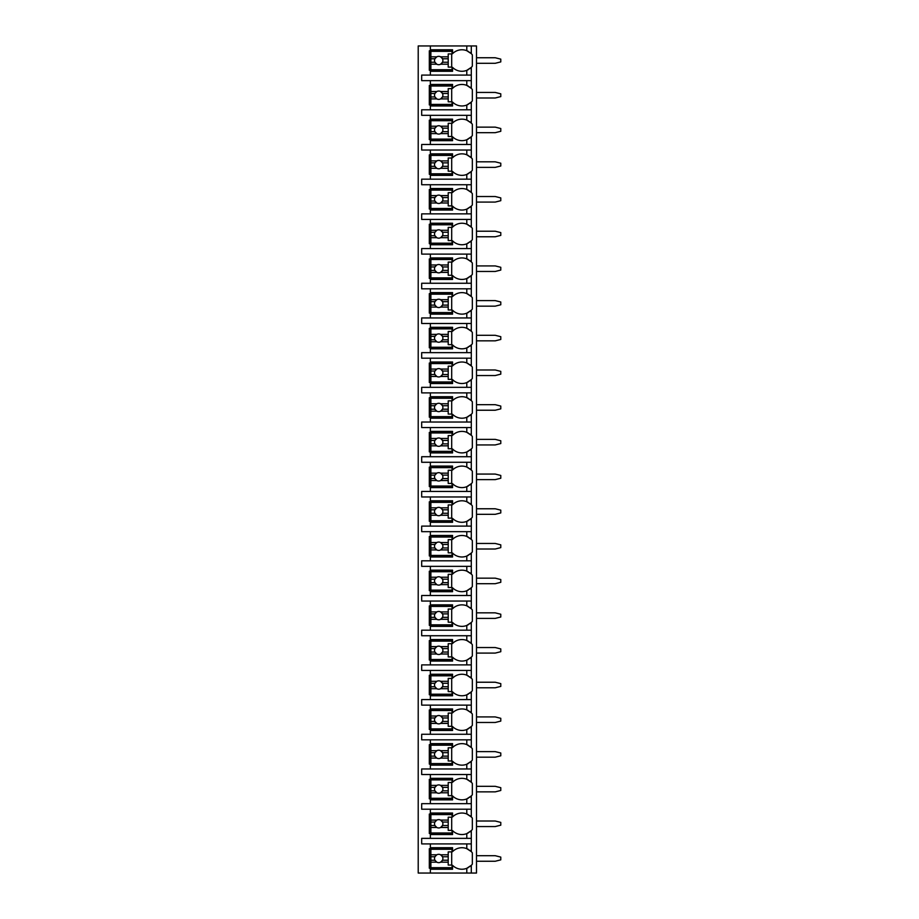<?xml version="1.0" encoding="UTF-8"?>
<svg xmlns="http://www.w3.org/2000/svg" width="919" height="919" viewBox="0 0 919 919"><rect width="100%" height="100%" fill="white"/><g stroke="black" fill="none" stroke-linecap="round" stroke-linejoin="round"><path stroke-width="1.38" d="M471.102 865.514A13.188 13.188 0 0 0 471.298 865.33L471.298 873.05L476.501 873.05L476.501 45.95L418.214 45.95L418.214 873.05L430.356 873.05L430.356 847.72L452.562 847.72L452.562 851.626A13.188 13.188 0 0 1 466.783 848.651L471.298 851.626A13.188 13.188 0 0 0 471.102 851.442M476.501 855.704L495.238 855.704L500.786 857.094L500.786 859.862L495.238 861.252L476.501 861.252M476.501 821.012L495.238 821.012L500.786 822.402L500.786 825.17L495.238 826.56L476.501 826.56M476.501 786.319L495.238 786.319L500.786 787.698L500.786 790.478L495.238 791.868L476.501 791.868M476.501 751.627L495.238 751.627L500.786 753.006L500.786 755.786L495.238 757.176L476.501 757.176M476.501 716.923L495.238 716.923L500.786 718.313L500.786 721.093L495.238 722.483L476.501 722.483M476.501 682.231L495.238 682.231L500.786 683.621L500.786 686.401L495.238 687.78L476.501 687.78M476.501 647.539L495.238 647.539L500.786 648.929L500.786 651.709L495.238 653.087L476.501 653.087M476.501 612.847L495.238 612.847L500.786 614.237L500.786 617.005L495.238 618.395L476.501 618.395M476.501 578.154L495.238 578.154L500.786 579.544L500.786 582.313L495.238 583.703L476.501 583.703M476.501 543.462L495.238 543.462L500.786 544.852L500.786 547.621L495.238 549.011L476.501 549.011M476.501 508.77L495.238 508.77L500.786 510.148L500.786 512.928L495.238 514.318L476.501 514.318M476.501 474.066L495.238 474.066L500.786 475.456L500.786 478.236L495.238 479.626L476.501 479.626M476.501 439.374L495.238 439.374L500.786 440.764L500.786 443.544L495.238 444.934L476.501 444.934M476.501 404.682L495.238 404.682L500.786 406.072L500.786 408.852L495.238 410.23L476.501 410.23M476.501 369.989L495.238 369.989L500.786 371.379L500.786 374.148L495.238 375.538L476.501 375.538M476.501 335.297L495.238 335.297L500.786 336.687L500.786 339.456L495.238 340.846L476.501 340.846M476.501 300.605L495.238 300.605L500.786 301.995L500.786 304.763L495.238 306.153L476.501 306.153M476.501 265.913L495.238 265.913L500.786 267.291L500.786 270.071L495.238 271.461L476.501 271.461M476.501 231.22L495.238 231.22L500.786 232.599L500.786 235.379L495.238 236.769L476.501 236.769M476.501 196.517L495.238 196.517L500.786 197.907L500.786 200.687L495.238 202.077L476.501 202.077M476.501 161.824L495.238 161.824L500.786 163.214L500.786 165.994L495.238 167.373L476.501 167.373M476.501 127.132L495.238 127.132L500.786 128.522L500.786 131.302L495.238 132.681L476.501 132.681M476.501 92.44L495.238 92.44L500.786 93.83L500.786 96.598L495.238 97.988L476.501 97.988M476.501 57.748L495.238 57.748L500.786 59.138L500.786 61.906L495.238 63.296L476.501 63.296M466.783 80.642L466.783 85.387L471.298 88.362L471.298 80.642L421.683 80.642L421.683 75.094L471.298 75.094L471.298 67.374L466.783 70.349A13.188 13.188 0 0 0 468.322 69.626M471.102 102.25A13.188 13.188 0 0 0 471.298 102.066L466.783 105.042A13.188 13.188 0 0 1 452.562 102.066L452.562 105.972L430.356 105.972L430.356 104.927L429.311 104.927L429.311 85.501L430.356 85.501L430.356 84.456L452.562 84.456L452.562 88.362A13.188 13.188 0 0 1 466.783 85.387M430.356 105.972L430.356 109.786L421.683 109.786L421.683 115.335L430.356 115.335L430.356 119.148L452.562 119.148L452.562 123.066A13.188 13.188 0 0 1 466.783 120.079L471.298 123.066A13.188 13.188 0 0 0 471.102 122.87M471.102 136.942A13.188 13.188 0 0 0 471.298 136.759L466.783 139.734A13.188 13.188 0 0 1 452.562 136.759L452.562 140.664L430.356 140.664L430.356 139.619L429.311 139.619L429.311 120.194L430.356 120.194L430.356 119.148M430.356 140.664L430.356 144.478L421.683 144.478L421.683 150.027L430.356 150.027L430.356 153.852L452.562 153.852L452.562 157.758A13.188 13.188 0 0 1 466.783 154.771L471.298 157.758A13.188 13.188 0 0 0 471.102 157.563M471.102 171.635A13.188 13.188 0 0 0 471.298 171.451L466.783 174.426A13.188 13.188 0 0 1 452.562 171.451L452.562 175.357L430.356 175.357L430.356 174.311L429.311 174.311L429.311 154.886L430.356 154.886L430.356 153.852M430.356 175.357L430.356 179.171L421.683 179.171L421.683 184.73L430.356 184.73L430.356 188.544L452.562 188.544L452.562 192.45A13.188 13.188 0 0 1 466.783 189.463L471.298 192.45A13.188 13.188 0 0 0 471.102 192.255M471.102 206.327A13.188 13.188 0 0 0 471.298 206.143L466.783 209.13A13.188 13.188 0 0 1 452.562 206.143L452.562 210.049L430.356 210.049L430.356 209.015L429.311 209.015L429.311 189.578L430.356 189.578L430.356 188.544M430.356 210.049L430.356 213.863L421.683 213.863L421.683 219.423L430.356 219.423L430.356 223.237L452.562 223.237L452.562 227.142A13.188 13.188 0 0 1 466.783 224.167L471.298 227.142A13.188 13.188 0 0 0 471.102 226.947M471.102 241.019A13.188 13.188 0 0 0 471.298 240.835L466.783 243.822A13.188 13.188 0 0 1 452.562 240.835L452.562 244.741L430.356 244.741L430.356 243.707L429.311 243.707L429.311 224.27L430.356 224.27L430.356 223.237M430.356 244.741L430.356 248.567L421.683 248.567L421.683 254.115L430.356 254.115L430.356 257.929L452.562 257.929L452.562 261.835A13.188 13.188 0 0 1 466.783 258.859L471.298 261.835A13.188 13.188 0 0 0 471.102 261.651M471.102 275.723A13.188 13.188 0 0 0 471.298 275.528L466.783 278.514A13.188 13.188 0 0 1 452.562 275.528L452.562 279.445L430.356 279.445L430.356 278.4L429.311 278.4L429.311 258.974L430.356 258.974L430.356 257.929M430.356 279.445L430.356 283.259L421.683 283.259L421.683 288.807L430.356 288.807L430.356 292.621L452.562 292.621L452.562 296.527A13.188 13.188 0 0 1 466.783 293.552L471.298 296.527A13.188 13.188 0 0 0 471.102 296.343M471.102 310.415A13.188 13.188 0 0 0 471.298 310.231L466.783 313.207A13.188 13.188 0 0 1 452.562 310.231L452.562 314.137L430.356 314.137L430.356 313.092L429.311 313.092L429.311 293.666L430.356 293.666L430.356 292.621M430.356 314.137L430.356 317.951L421.683 317.951L421.683 323.499L430.356 323.499L430.356 327.313L452.562 327.313L452.562 331.219A13.188 13.188 0 0 1 466.783 328.244L471.298 331.219A13.188 13.188 0 0 0 471.102 331.035M471.102 345.107A13.188 13.188 0 0 0 471.298 344.924L466.783 347.899A13.188 13.188 0 0 1 452.562 344.924L452.562 348.829L430.356 348.829L430.356 347.784L429.311 347.784L429.311 328.359L430.356 328.359L430.356 327.313M430.356 348.829L430.356 352.643L421.683 352.643L421.683 358.192L430.356 358.192L430.356 362.006L452.562 362.006L452.562 365.923A13.188 13.188 0 0 1 466.783 362.936L471.298 365.923A13.188 13.188 0 0 0 471.102 365.728M471.102 379.8A13.188 13.188 0 0 0 471.298 379.616L466.783 382.591A13.188 13.188 0 0 1 452.562 379.616L452.562 383.522L430.356 383.522L430.356 382.476L429.311 382.476L429.311 363.051L430.356 363.051L430.356 362.006M430.356 383.522L430.356 387.336L421.683 387.336L421.683 392.884L430.356 392.884L430.356 396.709L452.562 396.709L452.562 400.615A13.188 13.188 0 0 1 466.783 397.628L471.298 400.615A13.188 13.188 0 0 0 471.102 400.42M471.102 414.492A13.188 13.188 0 0 0 471.298 414.308L466.783 417.283A13.188 13.188 0 0 1 452.562 414.308L452.562 418.214L430.356 418.214L430.356 417.169L429.311 417.169L429.311 397.743L430.356 397.743L430.356 396.709M430.356 418.214L430.356 422.028L421.683 422.028L421.683 427.576L430.356 427.576L430.356 431.402L452.562 431.402L452.562 435.307A13.188 13.188 0 0 1 466.783 432.321L471.298 435.307A13.188 13.188 0 0 0 471.102 435.112M471.102 449.184A13.188 13.188 0 0 0 471.298 449L466.783 451.976A13.188 13.188 0 0 1 452.562 449L452.562 452.906L430.356 452.906L430.356 451.872L429.311 451.872L429.311 432.435L430.356 432.435L430.356 431.402M430.356 452.906L430.356 456.72L421.683 456.72L421.683 462.28L430.356 462.28L430.356 466.094L452.562 466.094L452.562 470A13.188 13.188 0 0 1 466.783 467.024L471.298 470A13.188 13.188 0 0 0 471.102 469.804M471.102 483.876A13.188 13.188 0 0 0 471.298 483.693L466.783 486.679A13.188 13.188 0 0 1 452.562 483.693L452.562 487.598L430.356 487.598L430.356 486.565L429.311 486.565L429.311 467.128L430.356 467.128L430.356 466.094M430.356 487.598L430.356 491.424L421.683 491.424L421.683 496.972L430.356 496.972L430.356 500.786L452.562 500.786L452.562 504.692A13.188 13.188 0 0 1 466.783 501.717L471.298 504.692A13.188 13.188 0 0 0 471.102 504.497M471.102 518.58A13.188 13.188 0 0 0 471.298 518.385L466.783 521.372A13.188 13.188 0 0 1 452.562 518.385L452.562 522.291L430.356 522.291L430.356 521.257L429.311 521.257L429.311 501.831L430.356 501.831L430.356 500.786M430.356 522.291L430.356 526.116L421.683 526.116L421.683 531.664L430.356 531.664L430.356 535.478L452.562 535.478L452.562 539.384A13.188 13.188 0 0 1 466.783 536.409L471.298 539.384A13.188 13.188 0 0 0 471.102 539.2M471.102 553.272A13.188 13.188 0 0 0 471.298 553.077L466.783 556.064A13.188 13.188 0 0 1 452.562 553.077L452.562 556.994L430.356 556.994L430.356 555.949L429.311 555.949L429.311 536.524L430.356 536.524L430.356 535.478M430.356 556.994L430.356 560.808L421.683 560.808L421.683 566.357L430.356 566.357L430.356 570.171L452.562 570.171L452.562 574.076A13.188 13.188 0 0 1 466.783 571.101L471.298 574.076A13.188 13.188 0 0 0 471.102 573.893M471.102 587.965A13.188 13.188 0 0 0 471.298 587.781L466.783 590.756A13.188 13.188 0 0 1 452.562 587.781L452.562 591.687L430.356 591.687L430.356 590.641L429.311 590.641L429.311 571.216L430.356 571.216L430.356 570.171M430.356 591.687L430.356 595.501L421.683 595.501L421.683 601.049L430.356 601.049L430.356 604.863L452.562 604.863L452.562 608.769A13.188 13.188 0 0 1 466.783 605.793L471.298 608.769A13.188 13.188 0 0 0 471.102 608.585M471.102 622.657A13.188 13.188 0 0 0 471.298 622.473L466.783 625.448A13.188 13.188 0 0 1 452.562 622.473L452.562 626.379L430.356 626.379L430.356 625.334L429.311 625.334L429.311 605.908L430.356 605.908L430.356 604.863M430.356 626.379L430.356 630.193L421.683 630.193L421.683 635.741L430.356 635.741L430.356 639.555L452.562 639.555L452.562 643.472A13.188 13.188 0 0 1 466.783 640.486L471.298 643.472A13.188 13.188 0 0 0 471.102 643.277M471.102 657.349A13.188 13.188 0 0 0 471.298 657.165L466.783 660.141A13.188 13.188 0 0 1 452.562 657.165L452.562 661.071L430.356 661.071L430.356 660.026L429.311 660.026L429.311 640.6L430.356 640.6L430.356 639.555M430.356 661.071L430.356 664.885L421.683 664.885L421.683 670.433L430.356 670.433L430.356 674.259L452.562 674.259L452.562 678.165A13.188 13.188 0 0 1 466.783 675.178L471.298 678.165A13.188 13.188 0 0 0 471.102 677.969M471.102 692.041A13.188 13.188 0 0 0 471.298 691.858L466.783 694.833A13.188 13.188 0 0 1 452.562 691.858L452.562 695.763L430.356 695.763L430.356 694.73L429.311 694.73L429.311 675.293L430.356 675.293L430.356 674.259M430.356 695.763L430.356 699.577L421.683 699.577L421.683 705.137L430.356 705.137L430.356 708.951L452.562 708.951L452.562 712.857A13.188 13.188 0 0 1 466.783 709.87L471.298 712.857A13.188 13.188 0 0 0 471.102 712.662M471.102 726.734A13.188 13.188 0 0 0 471.298 726.55L466.783 729.537A13.188 13.188 0 0 1 452.562 726.55L452.562 730.456L430.356 730.456L430.356 729.422L429.311 729.422L429.311 709.985L430.356 709.985L430.356 708.951M430.356 730.456L430.356 734.27L421.683 734.27L421.683 739.829L430.356 739.829L430.356 743.643L452.562 743.643L452.562 747.549A13.188 13.188 0 0 1 466.783 744.574L471.298 747.549A13.188 13.188 0 0 0 471.102 747.354M471.102 761.437A13.188 13.188 0 0 0 471.298 761.242L466.783 764.229A13.188 13.188 0 0 1 452.562 761.242L452.562 765.148L430.356 765.148L430.356 764.114L429.311 764.114L429.311 744.689L430.356 744.689L430.356 743.643M430.356 765.148L430.356 768.973L421.683 768.973L421.683 774.522L430.356 774.522L430.356 778.336L452.562 778.336L452.562 782.241A13.188 13.188 0 0 1 466.783 779.266L471.298 782.241A13.188 13.188 0 0 0 471.102 782.058M471.102 796.13A13.188 13.188 0 0 0 471.298 795.934L466.783 798.921A13.188 13.188 0 0 1 452.562 795.934L452.562 799.852L430.356 799.852L430.356 798.806L429.311 798.806L429.311 779.381L430.356 779.381L430.356 778.336M430.356 799.852L430.356 803.665L421.683 803.665L421.683 809.214L430.356 809.214L430.356 813.028L452.562 813.028L452.562 816.934A13.188 13.188 0 0 1 466.783 813.958L471.298 816.934A13.188 13.188 0 0 0 471.102 816.75M471.102 830.822A13.188 13.188 0 0 0 471.298 830.638L466.783 833.613A13.188 13.188 0 0 1 452.562 830.638L452.562 834.544L430.356 834.544L430.356 833.499L429.311 833.499L429.311 814.073L430.356 814.073L430.356 813.028M430.356 834.544L430.356 838.358L421.683 838.358L421.683 843.906L430.356 843.906L430.356 847.72M452.562 868.191L429.311 868.191L429.311 848.765L452.562 848.765M466.783 75.094L466.783 70.349A13.188 13.188 0 0 1 452.562 67.374L452.562 71.28L430.356 71.28L430.356 70.235L429.311 70.235L429.311 50.809L430.356 50.809L430.356 49.764L452.562 49.764L452.562 53.67A13.188 13.188 0 0 1 466.783 50.694L471.298 53.67A13.188 13.188 0 0 0 471.102 53.486M471.298 873.05L430.356 873.05M430.356 843.906L471.298 843.906L471.298 851.626A13.188 13.188 0 0 1 472.332 852.821L472.332 864.147A13.188 13.188 0 0 1 471.298 865.33L466.783 868.306A13.188 13.188 0 0 0 468.322 867.582M471.298 45.95L471.298 53.67A13.188 13.188 0 0 1 472.332 54.853L472.332 66.179A13.188 13.188 0 0 1 471.102 67.558M430.356 809.214L471.298 809.214L471.298 816.934A13.188 13.188 0 0 1 472.332 818.117L472.332 829.443A13.188 13.188 0 0 1 471.298 830.638L471.298 838.358L430.356 838.358M430.356 774.522L471.298 774.522L471.298 782.241A13.188 13.188 0 0 1 472.332 783.425L472.332 794.751A13.188 13.188 0 0 1 471.298 795.934L471.298 803.665L430.356 803.665M430.356 739.829L471.298 739.829L471.298 747.549A13.188 13.188 0 0 1 472.332 748.732L472.332 760.059A13.188 13.188 0 0 1 471.298 761.242L471.298 768.973L430.356 768.973M430.356 705.137L471.298 705.137L471.298 712.857A13.188 13.188 0 0 1 472.332 714.04L472.332 725.367A13.188 13.188 0 0 1 471.298 726.55L471.298 734.27L430.356 734.27M430.356 670.433L471.298 670.433L471.298 678.165A13.188 13.188 0 0 1 472.332 679.348L472.332 690.674A13.188 13.188 0 0 1 471.298 691.858L471.298 699.577L430.356 699.577M430.356 635.741L471.298 635.741L471.298 643.472A13.188 13.188 0 0 1 472.332 644.656L472.332 655.982A13.188 13.188 0 0 1 471.298 657.165L471.298 664.885L430.356 664.885M430.356 601.049L471.298 601.049L471.298 608.769A13.188 13.188 0 0 1 472.332 609.963L472.332 621.29A13.188 13.188 0 0 1 471.298 622.473L471.298 630.193L430.356 630.193M430.356 566.357L471.298 566.357L471.298 574.076A13.188 13.188 0 0 1 472.332 575.26L472.332 586.586A13.188 13.188 0 0 1 471.298 587.781L471.298 595.501L430.356 595.501M430.356 531.664L471.298 531.664L471.298 539.384A13.188 13.188 0 0 1 472.332 540.567L472.332 551.894A13.188 13.188 0 0 1 471.298 553.077L471.298 560.808L430.356 560.808M430.356 496.972L471.298 496.972L471.298 504.692A13.188 13.188 0 0 1 472.332 505.875L472.332 517.202A13.188 13.188 0 0 1 471.298 518.385L471.298 526.116L430.356 526.116M430.356 462.28L471.298 462.28L471.298 470A13.188 13.188 0 0 1 472.332 471.183L472.332 482.509A13.188 13.188 0 0 1 471.298 483.693L471.298 491.424L430.356 491.424M430.356 427.576L471.298 427.576L471.298 435.307A13.188 13.188 0 0 1 472.332 436.491L472.332 447.817A13.188 13.188 0 0 1 471.298 449L471.298 456.72L430.356 456.72M430.356 392.884L471.298 392.884L471.298 400.615A13.188 13.188 0 0 1 472.332 401.798L472.332 413.125A13.188 13.188 0 0 1 471.298 414.308L471.298 422.028L430.356 422.028M430.356 358.192L471.298 358.192L471.298 365.923A13.188 13.188 0 0 1 472.332 367.106L472.332 378.433A13.188 13.188 0 0 1 471.298 379.616L471.298 387.336L430.356 387.336M430.356 323.499L471.298 323.499L471.298 331.219A13.188 13.188 0 0 1 472.332 332.414L472.332 343.74A13.188 13.188 0 0 1 471.298 344.924L471.298 352.643L430.356 352.643M430.356 288.807L471.298 288.807L471.298 296.527A13.188 13.188 0 0 1 472.332 297.71L472.332 309.037A13.188 13.188 0 0 1 471.298 310.231L471.298 317.951L430.356 317.951M430.356 254.115L471.298 254.115L471.298 261.835A13.188 13.188 0 0 1 472.332 263.018L472.332 274.344A13.188 13.188 0 0 1 471.298 275.528L471.298 283.259L430.356 283.259M430.356 219.423L471.298 219.423L471.298 227.142A13.188 13.188 0 0 1 472.332 228.326L472.332 239.652A13.188 13.188 0 0 1 471.298 240.835L471.298 248.567L430.356 248.567M430.356 184.73L471.298 184.73L471.298 192.45A13.188 13.188 0 0 1 472.332 193.633L472.332 204.96A13.188 13.188 0 0 1 471.298 206.143L471.298 213.863L430.356 213.863M430.356 150.027L471.298 150.027L471.298 157.758A13.188 13.188 0 0 1 472.332 158.941L472.332 170.268A13.188 13.188 0 0 1 471.298 171.451L471.298 179.171L430.356 179.171M430.356 115.335L471.298 115.335L471.298 123.066A13.188 13.188 0 0 1 472.332 124.249L472.332 135.575A13.188 13.188 0 0 1 471.298 136.759L471.298 144.478L430.356 144.478M471.102 88.178A13.188 13.188 0 0 1 472.332 89.557L472.332 100.883A13.188 13.188 0 0 1 471.298 102.066L471.298 109.786L430.356 109.786M430.356 869.236L452.562 869.236L452.562 865.33A13.188 13.188 0 0 0 466.783 868.306L466.783 873.05M469.62 866.755A13.188 13.188 0 0 0 470.551 866.02M471.298 80.642L471.298 75.094M471.298 843.906L471.298 838.358M471.298 809.214L471.298 803.665M471.298 774.522L471.298 768.973M471.298 739.829L471.298 734.27M471.298 705.137L471.298 699.577M471.298 670.433L471.298 664.885M471.298 635.741L471.298 630.193M471.298 601.049L471.298 595.501M471.298 566.357L471.298 560.808M471.298 531.664L471.298 526.116M471.298 496.972L471.298 491.424M471.298 462.28L471.298 456.72M471.298 427.576L471.298 422.028M471.298 392.884L471.298 387.336M471.298 358.192L471.298 352.643M471.298 323.499L471.298 317.951M471.298 288.807L471.298 283.259M471.298 254.115L471.298 248.567M471.298 219.423L471.298 213.863M471.298 184.73L471.298 179.171M471.298 150.027L471.298 144.478M471.298 115.335L471.298 109.786M430.356 45.95L430.356 49.764M430.356 80.642L430.356 84.456M430.356 71.28L430.356 75.094M470.539 850.925A13.188 13.188 0 0 0 469.609 850.19M468.311 849.374A13.188 13.188 0 0 0 466.783 848.651L466.783 843.906M430.873 854.785L430.873 849.282L452.045 849.282L452.045 851.89L448.219 851.89L448.219 854.785L440.626 854.785A4.158 4.158 0 0 0 436.801 854.785L430.873 854.785L430.873 860.218L434.928 860.218L436.801 862.171L430.873 862.171L430.873 867.674L452.045 867.674L452.045 865.066L448.219 865.066L448.219 862.171L440.626 862.171L442.498 860.218L448.219 860.218L448.219 862.171M430.873 856.749L434.928 856.749A4.158 4.158 0 0 1 436.801 854.785L434.928 856.749A4.158 4.158 0 0 0 440.626 862.171A4.158 4.158 0 0 0 442.498 856.749L448.219 856.749L448.219 860.218M448.219 854.785L448.219 856.749M442.498 856.749L440.626 854.785A4.158 4.158 0 0 1 442.498 856.749M451.688 865.066L451.688 851.89M430.873 860.218L430.873 862.171M452.562 70.235L430.356 70.235L430.356 50.809L452.562 50.809M470.539 52.969A13.188 13.188 0 0 0 469.609 52.234M468.311 51.418A13.188 13.188 0 0 0 467.461 50.982M466.783 50.694L466.783 45.95M469.62 68.799A13.188 13.188 0 0 0 470.551 68.063M430.873 56.829L430.873 51.326L452.045 51.326L452.045 53.934L448.219 53.934L448.219 56.829L440.626 56.829A4.158 4.158 0 0 0 436.801 56.829L430.873 56.829L430.873 62.251L434.928 62.251L436.801 64.215L430.873 64.215L430.873 69.718L452.045 69.718L452.045 67.11L448.219 67.11L448.219 64.215L440.626 64.215L442.498 62.251L448.219 62.251L448.219 64.215M430.873 58.782L434.928 58.782A4.158 4.158 0 0 1 436.801 56.829L434.928 58.782A4.158 4.158 0 0 0 440.626 64.215A4.158 4.158 0 0 0 442.498 58.782L448.219 58.782L448.219 62.251M448.219 56.829L448.219 58.782M442.498 58.782L440.626 56.829A4.158 4.158 0 0 1 442.498 58.782M451.688 67.11L451.688 53.934M430.873 62.251L430.873 64.215M452.562 833.499L430.356 833.499L430.356 814.073L452.562 814.073M470.539 816.233A13.188 13.188 0 0 0 469.609 815.498M468.311 814.682A13.188 13.188 0 0 0 467.461 814.245M466.783 813.958L466.783 809.214M466.783 838.358L466.783 833.613A13.188 13.188 0 0 0 468.322 832.89M469.62 832.063A13.188 13.188 0 0 0 470.551 831.327M430.873 820.093L430.873 814.59L452.045 814.59L452.045 817.198L448.219 817.198L448.219 820.093L440.626 820.093A4.158 4.158 0 0 0 436.801 820.093L430.873 820.093L430.873 825.515L434.928 825.515L436.801 827.479L430.873 827.479L430.873 832.982L452.045 832.982L452.045 830.374L448.219 830.374L448.219 827.479L440.626 827.479L442.498 825.515L448.219 825.515L448.219 827.479M430.873 822.045L434.928 822.045A4.158 4.158 0 0 1 436.801 820.093L434.928 822.045A4.158 4.158 0 0 0 440.626 827.479A4.158 4.158 0 0 0 442.498 822.045L448.219 822.045L448.219 825.515M448.219 820.093L448.219 822.045M442.498 822.045L440.626 820.093A4.158 4.158 0 0 1 442.498 822.045M451.688 830.374L451.688 817.198M430.873 825.515L430.873 827.479M452.562 798.806L430.356 798.806L430.356 779.381L452.562 779.381M470.539 781.541A13.188 13.188 0 0 0 469.609 780.805M468.311 779.978A13.188 13.188 0 0 0 467.461 779.553M466.783 779.266L466.783 774.522M466.783 803.665L466.783 798.921A13.188 13.188 0 0 0 468.322 798.197M469.62 797.37A13.188 13.188 0 0 0 470.551 796.635M430.873 785.389L430.873 779.898L452.045 779.898L452.045 782.494L448.219 782.494L448.219 785.389L440.626 785.389A4.158 4.158 0 0 0 436.801 785.389L430.873 785.389L430.873 790.822L434.928 790.822L436.801 792.787L430.873 792.787L430.873 798.289L452.045 798.289L452.045 795.682L448.219 795.682L448.219 792.787L440.626 792.787L442.498 790.822L448.219 790.822L448.219 792.787M430.873 787.353L434.928 787.353A4.158 4.158 0 0 1 436.801 785.389L434.928 787.353A4.158 4.158 0 0 0 440.626 792.787A4.158 4.158 0 0 0 442.498 787.353L448.219 787.353L448.219 790.822M448.219 785.389L448.219 787.353M442.498 787.353L440.626 785.389A4.158 4.158 0 0 1 442.498 787.353M451.688 795.682L451.688 782.494M430.873 790.822L430.873 792.787M452.562 764.114L430.356 764.114L430.356 744.689L452.562 744.689M470.539 746.848A13.188 13.188 0 0 0 469.609 746.113M468.311 745.286A13.188 13.188 0 0 0 467.461 744.861M466.783 744.574L466.783 739.829M466.783 768.973L466.783 764.229A13.188 13.188 0 0 0 468.322 763.505M469.62 762.678A13.188 13.188 0 0 0 470.551 761.943M430.873 750.697L430.873 745.206L452.045 745.206L452.045 747.802L448.219 747.802L448.219 750.697L440.626 750.697A4.158 4.158 0 0 0 436.801 750.697L430.873 750.697L430.873 756.13L434.928 756.13L436.801 758.095L430.873 758.095L430.873 763.586L452.045 763.586L452.045 760.989L448.219 760.989L448.219 758.095L440.626 758.095L442.498 756.13L448.219 756.13L448.219 758.095M430.873 752.661L434.928 752.661A4.158 4.158 0 0 1 436.801 750.697L434.928 752.661A4.158 4.158 0 0 0 440.626 758.095A4.158 4.158 0 0 0 442.498 752.661L448.219 752.661L448.219 756.13M448.219 750.697L448.219 752.661M442.498 752.661L440.626 750.697A4.158 4.158 0 0 1 442.498 752.661M451.688 760.989L451.688 747.802M430.873 756.13L430.873 758.095M452.562 729.422L430.356 729.422L430.356 709.985L452.562 709.985M470.539 712.145A13.188 13.188 0 0 0 469.609 711.409M468.311 710.594A13.188 13.188 0 0 0 467.461 710.169M466.783 709.882A13.188 13.188 0 0 0 466.783 709.87L466.783 705.137M466.783 734.27L466.783 729.537A13.188 13.188 0 0 0 468.322 728.801M469.62 727.974A13.188 13.188 0 0 0 470.551 727.239M430.873 716.004L430.873 710.513L452.045 710.513L452.045 713.11L448.219 713.11L448.219 716.004L440.626 716.004A4.158 4.158 0 0 0 436.801 716.004L430.873 716.004L430.873 721.438L434.928 721.438L436.801 723.402L430.873 723.402L430.873 728.893L452.045 728.893L452.045 726.297L448.219 726.297L448.219 723.402L440.626 723.402L442.498 721.438L448.219 721.438L448.219 723.402M430.873 717.969L434.928 717.969A4.158 4.158 0 0 1 436.801 716.004L434.928 717.969A4.158 4.158 0 0 0 440.626 723.402A4.158 4.158 0 0 0 442.498 717.969L448.219 717.969L448.219 721.438M448.219 716.004L448.219 717.969M442.498 717.969L440.626 716.004A4.158 4.158 0 0 1 442.498 717.969M451.688 726.297L451.688 713.11M430.873 721.438L430.873 723.402M452.562 694.73L430.356 694.73L430.356 675.293L452.562 675.293M470.539 677.452A13.188 13.188 0 0 0 469.609 676.717M468.311 675.902A13.188 13.188 0 0 0 467.461 675.465M466.783 675.178L466.783 670.433M466.783 699.577L466.783 694.833A13.188 13.188 0 0 0 468.322 694.109M469.62 693.282A13.188 13.188 0 0 0 470.551 692.547M430.873 681.312L430.873 675.821L452.045 675.821L452.045 678.417L448.219 678.417L448.219 681.312L440.626 681.312A4.158 4.158 0 0 0 436.801 681.312L430.873 681.312L430.873 686.746L434.928 686.746L436.801 688.71L430.873 688.71L430.873 694.201L452.045 694.201L452.045 691.605L448.219 691.605L448.219 688.71L440.626 688.71L442.498 686.746L448.219 686.746L448.219 688.71M430.873 683.276L434.928 683.276A4.158 4.158 0 0 1 436.801 681.312L434.928 683.276A4.158 4.158 0 0 0 440.626 688.71A4.158 4.158 0 0 0 442.498 683.276L448.219 683.276L448.219 686.746M448.219 681.312L448.219 683.276M442.498 683.276L440.626 681.312A4.158 4.158 0 0 1 442.498 683.276M451.688 691.605L451.688 678.417M430.873 686.746L430.873 688.71M452.562 660.026L430.356 660.026L430.356 640.6L452.562 640.6M470.539 642.76A13.188 13.188 0 0 0 469.609 642.025M468.311 641.209A13.188 13.188 0 0 0 467.461 640.773M466.783 640.486L466.783 635.741M466.783 664.885L466.783 660.141A13.188 13.188 0 0 0 468.322 659.417M469.62 658.59A13.188 13.188 0 0 0 470.551 657.855M430.873 646.62L430.873 641.117L452.045 641.117L452.045 643.725L448.219 643.725L448.219 646.62L440.626 646.62A4.158 4.158 0 0 0 436.801 646.62L430.873 646.62L430.873 652.053L434.928 652.053L436.801 654.018L430.873 654.018L430.873 659.509L452.045 659.509L452.045 656.913L448.219 656.913L448.219 654.018L440.626 654.018L442.498 652.053L448.219 652.053L448.219 654.018M430.873 648.584L434.928 648.584A4.158 4.158 0 0 1 436.801 646.62L434.928 648.584A4.158 4.158 0 0 0 440.626 654.018A4.158 4.158 0 0 0 442.498 648.584L448.219 648.584L448.219 652.053M448.219 646.62L448.219 648.584M442.498 648.584L440.626 646.62A4.158 4.158 0 0 1 442.498 648.584M451.688 656.913L451.688 643.725M430.873 652.053L430.873 654.018M452.562 625.334L430.356 625.334L430.356 605.908L452.562 605.908M470.539 608.068A13.188 13.188 0 0 0 469.609 607.333M468.311 606.517A13.188 13.188 0 0 0 467.461 606.081M466.783 605.793L466.783 601.049M466.783 630.193L466.783 625.448A13.188 13.188 0 0 0 468.322 624.725M469.62 623.898A13.188 13.188 0 0 0 470.551 623.162M430.873 611.928L430.873 606.425L452.045 606.425L452.045 609.033L448.219 609.033L448.219 611.928L440.626 611.928A4.158 4.158 0 0 0 436.801 611.928L430.873 611.928L430.873 617.361L434.928 617.361L436.801 619.314L430.873 619.314L430.873 624.817L452.045 624.817L452.045 622.209L448.219 622.209L448.219 619.314L440.626 619.314L442.498 617.361L448.219 617.361L448.219 619.314M430.873 613.892L434.928 613.892A4.158 4.158 0 0 1 436.801 611.928L434.928 613.892A4.158 4.158 0 0 0 440.626 619.314A4.158 4.158 0 0 0 442.498 613.892L448.219 613.892L448.219 617.361M448.219 611.928L448.219 613.892M442.498 613.892L440.626 611.928A4.158 4.158 0 0 1 442.498 613.892M451.688 622.209L451.688 609.033M430.873 617.361L430.873 619.314M452.562 590.641L430.356 590.641L430.356 571.216L452.562 571.216M470.539 573.376A13.188 13.188 0 0 0 469.609 572.64M468.311 571.825A13.188 13.188 0 0 0 467.461 571.388M466.783 571.101L466.783 566.357M466.783 595.501L466.783 590.756A13.188 13.188 0 0 0 468.322 590.032M469.62 589.205A13.188 13.188 0 0 0 470.551 588.47M430.873 577.235L430.873 571.733L452.045 571.733L452.045 574.341L448.219 574.341L448.219 577.235L440.626 577.235A4.158 4.158 0 0 0 436.801 577.235L430.873 577.235L430.873 582.657L434.928 582.657L436.801 584.622L430.873 584.622L430.873 590.124L452.045 590.124L452.045 587.517L448.219 587.517L448.219 584.622L440.626 584.622L442.498 582.657L448.219 582.657L448.219 584.622M430.873 579.188L434.928 579.188A4.158 4.158 0 0 1 436.801 577.235L434.928 579.188A4.158 4.158 0 0 0 440.626 584.622A4.158 4.158 0 0 0 442.498 579.188L448.219 579.188L448.219 582.657M448.219 577.235L448.219 579.188M442.498 579.188L440.626 577.235A4.158 4.158 0 0 1 442.498 579.188M451.688 587.517L451.688 574.341M430.873 582.657L430.873 584.622M452.562 555.949L430.356 555.949L430.356 536.524L452.562 536.524M470.539 538.683A13.188 13.188 0 0 0 469.609 537.948M468.311 537.121A13.188 13.188 0 0 0 467.461 536.696M466.783 536.409L466.783 531.664M466.783 560.808L466.783 556.064A13.188 13.188 0 0 0 468.322 555.34M469.62 554.513A13.188 13.188 0 0 0 470.551 553.778M430.873 542.532L430.873 537.041L452.045 537.041L452.045 539.648L448.219 539.648L448.219 542.532L440.626 542.532A4.158 4.158 0 0 0 436.801 542.532L430.873 542.532L430.873 547.965L434.928 547.965L436.801 549.93L430.873 549.93L430.873 555.432L452.045 555.432L452.045 552.824L448.219 552.824L448.219 549.93L440.626 549.93L442.498 547.965L448.219 547.965L448.219 549.93M430.873 544.496L434.928 544.496A4.158 4.158 0 0 1 436.801 542.532L434.928 544.496A4.158 4.158 0 0 0 440.626 549.93A4.158 4.158 0 0 0 442.498 544.496L448.219 544.496L448.219 547.965M448.219 542.532L448.219 544.496M442.498 544.496L440.626 542.532A4.158 4.158 0 0 1 442.498 544.496M451.688 552.824L451.688 539.648M430.873 547.965L430.873 549.93M452.562 521.257L430.356 521.257L430.356 501.831L452.562 501.831M470.539 503.991A13.188 13.188 0 0 0 469.609 503.256M468.311 502.429A13.188 13.188 0 0 0 467.461 502.004M466.783 501.717L466.783 496.972M466.783 526.116L466.783 521.372A13.188 13.188 0 0 0 468.322 520.648M469.62 519.821A13.188 13.188 0 0 0 470.551 519.086M430.873 507.839L430.873 502.348L452.045 502.348L452.045 504.945L448.219 504.945L448.219 507.839L440.626 507.839A4.158 4.158 0 0 0 436.801 507.839L430.873 507.839L430.873 513.273L434.928 513.273L436.801 515.237L430.873 515.237L430.873 520.74L452.045 520.74L452.045 518.132L448.219 518.132L448.219 515.237L440.626 515.237L442.498 513.273L448.219 513.273L448.219 515.237M430.873 509.804L434.928 509.804A4.158 4.158 0 0 1 436.801 507.839L434.928 509.804A4.158 4.158 0 0 0 440.626 515.237A4.158 4.158 0 0 0 442.498 509.804L448.219 509.804L448.219 513.273M448.219 507.839L448.219 509.804M442.498 509.804L440.626 507.839A4.158 4.158 0 0 1 442.498 509.804M451.688 518.132L451.688 504.945M430.873 513.273L430.873 515.237M452.562 486.565L430.356 486.565L430.356 467.128L452.562 467.128M470.539 469.299A13.188 13.188 0 0 0 469.609 468.552M468.311 467.737A13.188 13.188 0 0 0 467.461 467.311M466.783 467.024L466.783 462.28M466.783 491.424L466.783 486.679A13.188 13.188 0 0 0 468.322 485.956M469.62 485.117A13.188 13.188 0 0 0 470.551 484.382M430.873 473.147L430.873 467.656L452.045 467.656L452.045 470.252L448.219 470.252L448.219 473.147L440.626 473.147A4.158 4.158 0 0 0 436.801 473.147L430.873 473.147L430.873 478.581L434.928 478.581L436.801 480.545L430.873 480.545L430.873 486.036L452.045 486.036L452.045 483.44L448.219 483.44L448.219 480.545L440.626 480.545L442.498 478.581L448.219 478.581L448.219 480.545M430.873 475.112L434.928 475.112A4.158 4.158 0 0 1 436.801 473.147L434.928 475.112A4.158 4.158 0 0 0 440.626 480.545A4.158 4.158 0 0 0 442.498 475.112L448.219 475.112L448.219 478.581M448.219 473.147L448.219 475.112M442.498 475.112L440.626 473.147A4.158 4.158 0 0 1 442.498 475.112M451.688 483.44L451.688 470.252M430.873 478.581L430.873 480.545M452.562 451.872L430.356 451.872L430.356 432.435L452.562 432.435M470.539 434.595A13.188 13.188 0 0 0 469.609 433.86M468.311 433.044A13.188 13.188 0 0 0 467.461 432.619M466.783 432.321L466.783 427.576M466.783 456.72L466.783 451.976A13.188 13.188 0 0 0 468.322 451.252M469.62 450.425A13.188 13.188 0 0 0 470.551 449.69M430.873 438.455L430.873 432.964L452.045 432.964L452.045 435.56L448.219 435.56L448.219 438.455L440.626 438.455A4.158 4.158 0 0 0 436.801 438.455L430.873 438.455L430.873 443.888L434.928 443.888L436.801 445.853L430.873 445.853L430.873 451.344L452.045 451.344L452.045 448.748L448.219 448.748L448.219 445.853L440.626 445.853L442.498 443.888L448.219 443.888L448.219 445.853M430.873 440.419L434.928 440.419A4.158 4.158 0 0 1 436.801 438.455L434.928 440.419A4.158 4.158 0 0 0 440.626 445.853A4.158 4.158 0 0 0 442.498 440.419L448.219 440.419L448.219 443.888M448.219 438.455L448.219 440.419M442.498 440.419L440.626 438.455A4.158 4.158 0 0 1 442.498 440.419M451.688 448.748L451.688 435.56M430.873 443.888L430.873 445.853M452.562 417.169L430.356 417.169L430.356 397.743L452.562 397.743M470.539 399.903A13.188 13.188 0 0 0 469.609 399.168M468.311 398.352A13.188 13.188 0 0 0 467.461 397.916M466.783 397.628L466.783 392.884M466.783 422.028L466.783 417.283A13.188 13.188 0 0 0 468.322 416.56M469.62 415.733A13.188 13.188 0 0 0 470.551 414.997M430.873 403.763L430.873 398.26L452.045 398.26L452.045 400.868L448.219 400.868L448.219 403.763L440.626 403.763A4.158 4.158 0 0 0 436.801 403.763L430.873 403.763L430.873 409.196L434.928 409.196L436.801 411.161L430.873 411.161L430.873 416.652L452.045 416.652L452.045 414.055L448.219 414.055L448.219 411.161L440.626 411.161L442.498 409.196L448.219 409.196L448.219 411.161M430.873 405.727L434.928 405.727A4.158 4.158 0 0 1 436.801 403.763L434.928 405.727A4.158 4.158 0 0 0 440.626 411.161A4.158 4.158 0 0 0 442.498 405.727L448.219 405.727L448.219 409.196M448.219 403.763L448.219 405.727M442.498 405.727L440.626 403.763A4.158 4.158 0 0 1 442.498 405.727M451.688 414.055L451.688 400.868M430.873 409.196L430.873 411.161M452.562 382.476L430.356 382.476L430.356 363.051L452.562 363.051M470.539 365.211A13.188 13.188 0 0 0 469.609 364.475M468.311 363.66A13.188 13.188 0 0 0 467.461 363.223M466.783 362.936L466.783 358.192M466.783 387.336L466.783 382.591A13.188 13.188 0 0 0 468.322 381.867M469.62 381.04A13.188 13.188 0 0 0 470.551 380.305M430.873 369.07L430.873 363.568L452.045 363.568L452.045 366.176L448.219 366.176L448.219 369.07L440.626 369.07A4.158 4.158 0 0 0 436.801 369.07L430.873 369.07L430.873 374.504L434.928 374.504L436.801 376.468L430.873 376.468L430.873 381.959L452.045 381.959L452.045 379.352L448.219 379.352L448.219 376.468L440.626 376.468L442.498 374.504L448.219 374.504L448.219 376.468M430.873 371.035L434.928 371.035A4.158 4.158 0 0 1 436.801 369.07L434.928 371.035A4.158 4.158 0 0 0 440.626 376.468A4.158 4.158 0 0 0 442.498 371.035L448.219 371.035L448.219 374.504M448.219 369.07L448.219 371.035M442.498 371.035L440.626 369.07A4.158 4.158 0 0 1 442.498 371.035M451.688 379.352L451.688 366.176M430.873 374.504L430.873 376.468M452.562 347.784L430.356 347.784L430.356 328.359L452.562 328.359M470.539 330.518A13.188 13.188 0 0 0 469.609 329.783M468.311 328.968A13.188 13.188 0 0 0 467.461 328.531M466.783 328.244L466.783 323.499M466.783 352.643L466.783 347.899A13.188 13.188 0 0 0 468.322 347.175M469.62 346.348A13.188 13.188 0 0 0 470.551 345.613M430.873 334.378L430.873 328.876L452.045 328.876L452.045 331.483L448.219 331.483L448.219 334.378L440.626 334.378A4.158 4.158 0 0 0 436.801 334.378L430.873 334.378L430.873 339.812L434.928 339.812L436.801 341.765L430.873 341.765L430.873 347.267L452.045 347.267L452.045 344.659L448.219 344.659L448.219 341.765L440.626 341.765L442.498 339.812L448.219 339.812L448.219 341.765M430.873 336.343L434.928 336.343A4.158 4.158 0 0 1 436.801 334.378L434.928 336.343A4.158 4.158 0 0 0 440.626 341.765A4.158 4.158 0 0 0 442.498 336.343L448.219 336.343L448.219 339.812M448.219 334.378L448.219 336.343M442.498 336.343L440.626 334.378A4.158 4.158 0 0 1 442.498 336.343M451.688 344.659L451.688 331.483M430.873 339.812L430.873 341.765M452.562 313.092L430.356 313.092L430.356 293.666L452.562 293.666M470.539 295.826A13.188 13.188 0 0 0 469.609 295.091M468.311 294.275A13.188 13.188 0 0 0 467.461 293.839M466.783 293.552L466.783 288.807M466.783 317.951L466.783 313.207A13.188 13.188 0 0 0 468.322 312.483M469.62 311.656A13.188 13.188 0 0 0 470.551 310.921M430.873 299.686L430.873 294.183L452.045 294.183L452.045 296.791L448.219 296.791L448.219 299.686L440.626 299.686A4.158 4.158 0 0 0 436.801 299.686L430.873 299.686L430.873 305.108L434.928 305.108L436.801 307.072L430.873 307.072L430.873 312.575L452.045 312.575L452.045 309.967L448.219 309.967L448.219 307.072L440.626 307.072L442.498 305.108L448.219 305.108L448.219 307.072M430.873 301.639L434.928 301.639A4.158 4.158 0 0 1 436.801 299.686L434.928 301.639A4.158 4.158 0 0 0 440.626 307.072A4.158 4.158 0 0 0 442.498 301.639L448.219 301.639L448.219 305.108M448.219 299.686L448.219 301.639M442.498 301.639L440.626 299.686A4.158 4.158 0 0 1 442.498 301.639M451.688 309.967L451.688 296.791M430.873 305.108L430.873 307.072M452.562 278.4L430.356 278.4L430.356 258.974L452.562 258.974M470.539 261.134A13.188 13.188 0 0 0 469.609 260.399M468.311 259.572A13.188 13.188 0 0 0 467.461 259.147M466.783 258.859L466.783 254.115M466.783 283.259L466.783 278.514A13.188 13.188 0 0 0 468.322 277.791M469.62 276.964A13.188 13.188 0 0 0 470.551 276.228M430.873 264.982L430.873 259.491L452.045 259.491L452.045 262.087L448.219 262.087L448.219 264.982L440.626 264.982A4.158 4.158 0 0 0 436.801 264.982L430.873 264.982L430.873 270.416L434.928 270.416L436.801 272.38L430.873 272.38L430.873 277.883L452.045 277.883L452.045 275.275L448.219 275.275L448.219 272.38L440.626 272.38L442.498 270.416L448.219 270.416L448.219 272.38M430.873 266.947L434.928 266.947A4.158 4.158 0 0 1 436.801 264.982L434.928 266.947A4.158 4.158 0 0 0 440.626 272.38A4.158 4.158 0 0 0 442.498 266.947L448.219 266.947L448.219 270.416M448.219 264.982L448.219 266.947M442.498 266.947L440.626 264.982A4.158 4.158 0 0 1 442.498 266.947M451.688 275.275L451.688 262.087M430.873 270.416L430.873 272.38M452.562 243.707L430.356 243.707L430.356 224.27L452.562 224.27M470.539 226.442A13.188 13.188 0 0 0 469.609 225.695M468.311 224.879A13.188 13.188 0 0 0 467.461 224.454M466.783 224.167L466.783 219.423M466.783 248.567L466.783 243.822A13.188 13.188 0 0 0 468.322 243.098M469.62 242.26A13.188 13.188 0 0 0 470.551 241.536M430.873 230.29L430.873 224.799L452.045 224.799L452.045 227.395L448.219 227.395L448.219 230.29L440.626 230.29A4.158 4.158 0 0 0 436.801 230.29L430.873 230.29L430.873 235.723L434.928 235.723L436.801 237.688L430.873 237.688L430.873 243.179L452.045 243.179L452.045 240.583L448.219 240.583L448.219 237.688L440.626 237.688L442.498 235.723L448.219 235.723L448.219 237.688M430.873 232.254L434.928 232.254A4.158 4.158 0 0 1 436.801 230.29L434.928 232.254A4.158 4.158 0 0 0 440.626 237.688A4.158 4.158 0 0 0 442.498 232.254L448.219 232.254L448.219 235.723M448.219 230.29L448.219 232.254M442.498 232.254L440.626 230.29A4.158 4.158 0 0 1 442.498 232.254M451.688 240.583L451.688 227.395M430.873 235.723L430.873 237.688M452.562 209.015L430.356 209.015L430.356 189.578L452.562 189.578M470.539 191.738A13.188 13.188 0 0 0 469.609 191.003M468.311 190.187A13.188 13.188 0 0 0 467.461 189.762M466.783 189.463L466.783 184.73M466.783 213.863L466.783 209.13A13.188 13.188 0 0 0 468.322 208.395M469.62 207.568A13.188 13.188 0 0 0 470.551 206.832M430.873 195.598L430.873 190.107L452.045 190.107L452.045 192.703L448.219 192.703L448.219 195.598L440.626 195.598A4.158 4.158 0 0 0 436.801 195.598L430.873 195.598L430.873 201.031L434.928 201.031L436.801 202.996L430.873 202.996L430.873 208.487L452.045 208.487L452.045 205.89L448.219 205.89L448.219 202.996L440.626 202.996L442.498 201.031L448.219 201.031L448.219 202.996M430.873 197.562L434.928 197.562A4.158 4.158 0 0 1 436.801 195.598L434.928 197.562A4.158 4.158 0 0 0 440.626 202.996A4.158 4.158 0 0 0 442.498 197.562L448.219 197.562L448.219 201.031M448.219 195.598L448.219 197.562M442.498 197.562L440.626 195.598A4.158 4.158 0 0 1 442.498 197.562M451.688 205.89L451.688 192.703M430.873 201.031L430.873 202.996M452.562 174.311L430.356 174.311L430.356 154.886L452.562 154.886M470.539 157.046A13.188 13.188 0 0 0 469.609 156.31M468.311 155.495A13.188 13.188 0 0 0 467.461 155.058M466.783 154.771L466.783 150.027M466.783 179.171L466.783 174.426A13.188 13.188 0 0 0 468.322 173.702M469.62 172.875A13.188 13.188 0 0 0 470.551 172.14M430.873 160.905L430.873 155.414L452.045 155.414L452.045 158.011L448.219 158.011L448.219 160.905L440.626 160.905A4.158 4.158 0 0 0 436.801 160.905L430.873 160.905L430.873 166.339L434.928 166.339L436.801 168.303L430.873 168.303L430.873 173.794L452.045 173.794L452.045 171.198L448.219 171.198L448.219 168.303L440.626 168.303L442.498 166.339L448.219 166.339L448.219 168.303M430.873 162.87L434.928 162.87A4.158 4.158 0 0 1 436.801 160.905L434.928 162.87A4.158 4.158 0 0 0 440.626 168.303A4.158 4.158 0 0 0 442.498 162.87L448.219 162.87L448.219 166.339M448.219 160.905L448.219 162.87M442.498 162.87L440.626 160.905A4.158 4.158 0 0 1 442.498 162.87M451.688 171.198L451.688 158.011M430.873 166.339L430.873 168.303M452.562 139.619L430.356 139.619L430.356 120.194L452.562 120.194M470.539 122.353A13.188 13.188 0 0 0 469.609 121.618M468.311 120.803A13.188 13.188 0 0 0 467.461 120.366M466.783 120.079L466.783 115.335M466.783 144.478L466.783 139.734A13.188 13.188 0 0 0 468.322 139.01M469.62 138.183A13.188 13.188 0 0 0 470.551 137.448M430.873 126.213L430.873 120.711L452.045 120.711L452.045 123.318L448.219 123.318L448.219 126.213L440.626 126.213A4.158 4.158 0 0 0 436.801 126.213L430.873 126.213L430.873 131.647L434.928 131.647L436.801 133.611L430.873 133.611L430.873 139.102L452.045 139.102L452.045 136.506L448.219 136.506L448.219 133.611L440.626 133.611L442.498 131.647L448.219 131.647L448.219 133.611M430.873 128.178L434.928 128.178A4.158 4.158 0 0 1 436.801 126.213L434.928 128.178A4.158 4.158 0 0 0 440.626 133.611A4.158 4.158 0 0 0 442.498 128.178L448.219 128.178L448.219 131.647M448.219 126.213L448.219 128.178M442.498 128.178L440.626 126.213A4.158 4.158 0 0 1 442.498 128.178M451.688 136.506L451.688 123.318M430.873 131.647L430.873 133.611M452.562 104.927L430.356 104.927L430.356 85.501L452.562 85.501M470.539 87.661A13.188 13.188 0 0 0 469.609 86.926M468.311 86.11A13.188 13.188 0 0 0 467.461 85.674M466.783 109.786L466.783 105.042A13.188 13.188 0 0 0 468.322 104.318M469.62 103.491A13.188 13.188 0 0 0 470.551 102.756M430.873 91.521L430.873 86.018L452.045 86.018L452.045 88.626L448.219 88.626L448.219 91.521L440.626 91.521A4.158 4.158 0 0 0 436.801 91.521L430.873 91.521L430.873 96.954L434.928 96.954L436.801 98.907L430.873 98.907L430.873 104.41L452.045 104.41L452.045 101.802L448.219 101.802L448.219 98.907L440.626 98.907L442.498 96.954L448.219 96.954L448.219 98.907M430.873 93.485L434.928 93.485A4.158 4.158 0 0 1 436.801 91.521L434.928 93.485A4.158 4.158 0 0 0 440.626 98.907A4.158 4.158 0 0 0 442.498 93.485L448.219 93.485L448.219 96.954M448.219 91.521L448.219 93.485M442.498 93.485L440.626 91.521A4.158 4.158 0 0 1 442.498 93.485M451.688 101.802L451.688 88.626M430.873 96.954L430.873 98.907"/></g></svg>
